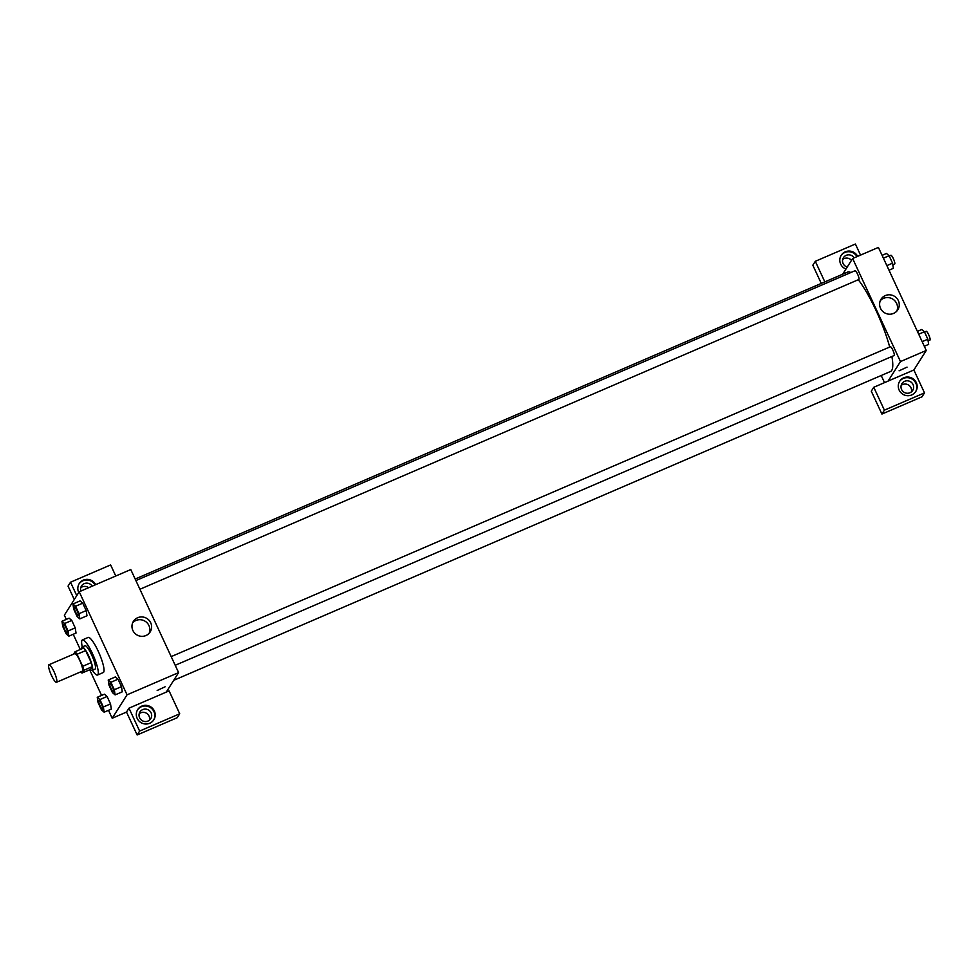 <?xml version="1.0" encoding="UTF-8"?>
<svg xmlns="http://www.w3.org/2000/svg" width="979" height="979" viewBox="0 0 979 979"><rect width="100%" height="100%" fill="white"/><g stroke="black" fill="none" stroke-linecap="round" stroke-linejoin="round"><path stroke-width="1.47" d="M56.721 682.106A9.557 1.921 66.7 0 1 56.513 682.29A9.557 1.921 66.7 0 1 50.957 674.286A9.557 1.921 66.7 0 1 48.95 664.741A9.557 1.921 66.7 0 1 54.237 672.157A9.557 1.921 66.7 0 1 56.721 682.106M48.95 664.741L74.734 653.642A9.557 1.921 66.7 0 1 80.021 661.045A9.557 1.921 66.7 0 1 82.493 670.994A9.557 1.921 66.7 0 1 82.297 671.178L56.513 682.29M75.065 651.733L83.656 648.037A12.335 2.484 66.7 0 1 85.65 650.57L91.243 662.624L82.652 666.32L77.06 654.266A12.335 2.484 66.7 0 0 75.065 651.733L73.523 654.156M91.243 662.624A12.335 2.484 66.7 0 1 92.295 666.638L90.557 669.379L81.967 673.087A12.335 2.484 66.7 0 1 80.853 671.802M81.967 673.087L83.704 670.346A12.335 2.484 66.7 0 0 82.652 666.32M92.295 666.638L83.704 670.346M90.386 669.452A12.739 2.57 -113.3 0 0 92.148 670.407A12.739 2.57 -113.3 0 0 89.468 657.692A12.739 2.57 -113.3 0 0 82.065 647.009A12.739 2.57 -113.3 0 0 81.551 648.942M82.065 647.009L84.928 645.773A12.739 2.57 66.7 0 1 91.977 655.661A12.739 2.57 66.7 0 1 95.281 668.926A12.739 2.57 66.7 0 1 95.012 669.171L92.148 670.407M85.65 650.57L77.06 654.266M82.285 646.911A19.103 3.855 66.7 0 1 82.407 639.923A19.103 3.855 66.7 0 1 92.981 654.755A19.103 3.855 66.7 0 1 97.937 674.653A19.103 3.855 66.7 0 1 97.533 675.02A19.103 3.855 66.7 0 1 92.369 670.309M82.407 639.923L88.134 637.451A19.103 3.855 66.7 0 1 98.708 652.283A19.103 3.855 66.7 0 1 103.676 672.181A19.103 3.855 66.7 0 1 103.26 672.549L97.533 675.02M104.153 712.186L111.325 709.102L110.517 703.913L107.066 696.473L104.41 694.209L97.251 697.305L98.047 702.494L101.498 709.934L104.153 712.186L103.358 706.997L99.907 699.569L97.251 697.305M115.118 694.906L122.277 691.823L121.482 686.634L118.031 679.193L115.375 676.93L108.216 680.026L109.012 685.214L112.463 692.655L115.118 694.906L114.323 689.718L110.872 682.29L108.216 680.026M68.86 636.154L68.065 630.966L64.614 623.525L61.958 621.273L62.754 626.462L66.205 633.89L68.86 636.154L76.019 633.07L75.224 627.882L71.773 620.441L75.224 627.882L76.032 633.07M64.614 623.525L71.773 620.441L69.117 618.177L61.958 621.273M108.51 710.313L112.193 718.243L127.05 694.821L79.213 591.769L64.357 615.191L66.303 619.401M73.217 634.27L80.278 649.493M89.676 669.758L101.596 695.433M79.825 618.875L86.984 615.791L86.189 610.602L82.738 603.162L80.082 600.898L72.923 603.994L73.719 609.183L77.17 616.611L79.825 618.875L79.03 613.686L75.579 606.246L72.923 603.994M166.222 692.129L128.983 708.172L139.618 731.068L179.72 713.789L169.086 690.893L166.222 692.129L178.606 672.61L130.77 569.545L79.213 591.769M78.736 592.503A9.557 9.276 -147.6 0 1 87.645 579.384A9.557 9.276 -147.6 0 1 95.709 584.659M115.767 576.019L110.627 564.932L70.525 582.211L76.754 595.636M95.085 584.928A9.557 9.276 32.4 0 0 79.03 583.937M80.853 591.059A6.363 6.18 -147.6 0 1 92.21 586.164M80.743 587.755A6.363 6.18 -147.6 0 1 88.587 587.73M70.525 582.211L68.04 586.115L74.282 599.54M137.66 617.725A9.912 9.619 -147.6 0 1 150.166 631.944A9.912 9.619 -147.6 0 1 136.644 634.759A9.912 9.619 -147.6 0 1 137.66 617.725M178.606 672.61L127.05 694.821M149.163 633.254A9.912 9.619 32.4 0 0 132.667 622.791M157.178 690.476L165.121 686.793M128.983 708.172L126.511 712.076L112.193 718.243M137.17 718.39A9.557 9.276 -147.6 0 1 150.729 706.85A9.557 9.276 -147.6 0 1 145.21 723.995A9.557 9.276 -147.6 0 1 137.17 718.39M153.617 720.116A9.557 9.276 32.4 0 0 150.313 707.511A9.557 9.276 32.4 0 0 137.488 709.897M142.689 709.604A6.363 6.18 -147.6 0 1 150.729 718.745A6.363 6.18 -147.6 0 1 140.633 719.345A6.363 6.18 -147.6 0 1 142.689 709.604M139.202 713.715A6.363 6.18 -147.6 0 1 149.432 720.201M126.511 712.076L137.146 734.972L177.248 717.693L179.72 713.789M139.618 731.068L137.146 734.972M891.881 356.491A54.139 10.916 66.7 0 1 891.71 370.429A54.139 10.916 66.7 0 1 890.547 371.482L173.699 680.344M135.175 579.042L847.704 272.04A54.139 10.916 66.7 0 1 850.861 272.529M858.277 279.737A54.139 10.916 66.7 0 1 889.703 347.031M175.217 665.292L894.145 355.524A4.773 0.967 -113.3 0 0 894.243 355.426A4.773 0.967 -113.3 0 0 893.007 350.458A4.773 0.967 -113.3 0 0 890.364 346.75A4.773 0.967 -113.3 0 0 890.254 346.847M135.897 580.584L855.071 270.718A4.773 0.967 66.7 0 1 857.714 274.426A4.773 0.967 66.7 0 1 858.95 279.394A4.773 0.967 66.7 0 1 858.852 279.492L139.911 589.26M884.514 382.63L881.21 375.508M888.088 381.088L873.77 387.268L884.392 410.164L924.506 392.885L913.872 369.989L888.088 381.088L900.472 361.581L852.636 258.517L842.686 274.206M851.497 260.304A6.363 6.18 32.4 0 0 842.699 259.447M911.388 391.894A6.363 6.18 32.4 0 0 901.169 385.408M821.271 283.42L812.827 265.211L815.299 261.307L855.401 244.028L860.541 255.115M884.392 410.164L881.92 414.068L922.022 396.789L924.506 392.885M881.92 414.068L871.286 391.172L873.77 387.268M847.227 267.047A6.363 6.18 -147.6 0 1 846.186 255.335A6.363 6.18 -147.6 0 1 854.165 257.856M857.053 256.62A9.557 9.276 32.4 0 0 840.998 255.629M845.929 269.078A9.557 9.276 -147.6 0 1 849.613 251.077A9.557 9.276 -147.6 0 1 857.677 256.351M909.968 392.75A6.363 6.18 -147.6 0 1 901.94 383.609A6.363 6.18 -147.6 0 1 910.629 381.81A6.363 6.18 -147.6 0 1 909.968 392.75M915.585 391.808A9.557 9.276 32.4 0 0 912.281 379.191A9.557 9.276 32.4 0 0 899.456 381.59M899.138 390.07A9.557 9.276 -147.6 0 1 912.697 378.543A9.557 9.276 -147.6 0 1 907.166 395.687A9.557 9.276 -147.6 0 1 899.138 390.07M824.844 281.879L815.299 261.307M913.872 369.989L926.256 350.47L878.408 247.406L852.636 258.517M885.31 295.585A9.912 9.619 -147.6 0 1 897.816 309.805A9.912 9.619 -147.6 0 1 884.282 312.619A9.912 9.619 -147.6 0 1 885.31 295.585M926.256 350.47L900.472 361.581M896.813 311.114A9.912 9.619 32.4 0 0 880.317 300.651M899.089 370.808L907.043 367.125M924.298 346.248L928.643 344.375L927.847 339.199L924.396 331.759L921.741 329.507L917.384 331.379M927.847 339.199L922.157 341.647M924.396 331.759L918.706 334.206M924.519 332.028L926.171 331.318A4.773 0.967 66.7 0 1 928.814 335.026A4.773 0.967 66.7 0 1 930.05 340.007A4.773 0.967 66.7 0 1 929.952 340.092L928.104 340.888M889.005 270.216L893.35 268.344L892.554 263.167L889.103 255.727L886.448 253.475L882.091 255.348M892.554 263.167L886.864 265.615M889.103 255.727L883.413 258.175M889.226 255.996L890.878 255.286A4.773 0.967 66.7 0 1 893.521 258.994A4.773 0.967 66.7 0 1 894.757 263.963A4.773 0.967 66.7 0 1 894.659 264.061L892.811 264.856M113.662 691.761A4.773 0.967 66.7 0 1 113.552 691.859A4.773 0.967 66.7 0 1 113.54 691.859L113.527 691.859A4.773 0.967 66.7 0 1 110.762 687.858A4.773 0.967 66.7 0 1 109.746 683.085A4.773 0.967 66.7 0 1 109.77 683.085A4.773 0.967 66.7 0 1 112.414 686.793A4.773 0.967 66.7 0 1 113.662 691.761M110.872 682.29L118.031 679.193L121.482 686.634L114.323 689.718M118.031 679.193L115.375 676.942M109.77 683.085L109.746 683.085A4.773 0.967 66.7 0 1 112.401 686.793A4.773 0.967 66.7 0 1 113.637 691.774A4.773 0.967 66.7 0 1 113.527 691.859M78.369 615.73A4.773 0.967 66.7 0 1 78.259 615.815A4.773 0.967 66.7 0 1 78.247 615.828A4.773 0.967 66.7 0 1 75.469 611.826A4.773 0.967 66.7 0 1 74.453 607.053A4.773 0.967 66.7 0 1 74.477 607.041A4.773 0.967 66.7 0 1 77.121 610.749A4.773 0.967 66.7 0 1 78.369 615.73M75.579 606.246L82.738 603.162L86.189 610.602L79.03 613.686M82.738 603.162L80.082 600.91M74.477 607.041L74.453 607.053A4.773 0.967 66.7 0 1 77.096 610.761A4.773 0.967 66.7 0 1 78.344 615.742A4.773 0.967 66.7 0 1 78.234 615.828L78.259 615.815M98.818 700.364L98.793 700.364A4.773 0.967 66.7 0 1 101.437 704.072A4.773 0.967 66.7 0 1 102.673 709.053A4.773 0.967 66.7 0 1 102.599 709.139A4.773 0.967 66.7 0 1 102.587 709.139L102.575 709.139A4.773 0.967 66.7 0 1 99.797 705.137A4.773 0.967 66.7 0 1 98.793 700.364A4.773 0.967 66.7 0 1 98.818 700.364A4.773 0.967 66.7 0 1 101.461 704.06A4.773 0.967 66.7 0 1 102.697 709.041A4.773 0.967 66.7 0 1 102.575 709.139M99.907 699.569L107.066 696.473L110.517 703.913L103.358 706.997M107.066 696.473L104.41 694.221M67.404 633.009A4.773 0.967 66.7 0 1 67.294 633.095A4.773 0.967 66.7 0 1 67.294 633.107A4.773 0.967 66.7 0 1 64.504 629.105A4.773 0.967 66.7 0 1 63.5 624.333A4.773 0.967 66.7 0 1 63.525 624.321A4.773 0.967 66.7 0 1 66.168 628.029A4.773 0.967 66.7 0 1 67.404 633.009M75.224 627.882L68.065 630.966M63.525 624.321L63.5 624.333A4.773 0.967 66.7 0 1 66.144 628.041A4.773 0.967 66.7 0 1 67.38 633.021A4.773 0.967 66.7 0 1 67.282 633.107L67.282 633.107M171.19 656.615L890.364 346.75"/></g></svg>
